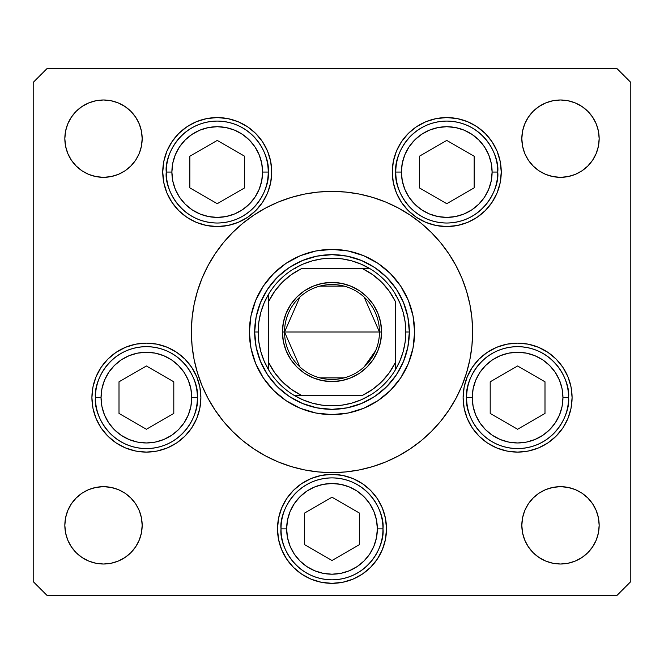 <?xml version="1.0" encoding="UTF-8"?>
<svg xmlns="http://www.w3.org/2000/svg" width="664" height="664" viewBox="0 0 664 664"><rect width="100%" height="100%" fill="white"/><g stroke="black" fill="none" stroke-linecap="round" stroke-linejoin="round"><path stroke-width="1" d="M47.26 68.35L33.2 82.411L33.2 581.589L33.2 82.411L47.26 68.35L616.74 68.35L618.499 70.11L616.74 68.35L47.26 68.35L45.501 70.11M249.39 332.041A82.61 82.61 0 0 0 250.967 348.077M250.984 348.152A82.61 82.61 0 0 0 263.293 377.866M263.334 377.924A82.61 82.61 0 0 0 286.076 400.666M286.134 400.707A82.61 82.61 0 0 0 315.848 413.016M315.923 413.033A82.61 82.61 0 0 0 331.958 414.61M332.041 414.61A82.61 82.61 0 0 0 348.077 413.033M348.152 413.016A82.61 82.61 0 0 0 377.866 400.707M377.924 400.666A82.61 82.61 0 0 0 400.666 377.924M400.707 377.866A82.61 82.61 0 0 0 413.016 348.152M413.033 348.077A82.61 82.61 0 0 0 414.61 332.041M414.61 332A82.61 82.61 0 0 1 332 414.61A82.61 82.61 0 0 1 249.39 332L250.975 315.881L255.681 300.385L263.309 286.101L273.585 273.585L286.101 263.309L300.385 255.681L315.881 250.975L332 249.39L348.119 250.975L363.615 255.681L377.899 263.309L390.415 273.585L400.691 286.101L408.318 300.385L413.025 315.881L414.61 332L413.025 348.119L408.318 363.615L400.691 377.899L390.415 390.415L377.899 400.691L363.615 408.318L348.119 413.025L332 414.61L315.881 413.025L300.385 408.318L286.101 400.691L273.585 390.415L263.309 377.899L255.681 363.615L250.975 348.119L249.39 332A82.61 82.61 0 0 1 332 249.39A82.61 82.61 0 0 1 414.61 332M208.006 265.691A140.61 140.61 0 0 0 191.39 332A140.61 140.61 0 0 1 332 191.39A140.61 140.61 0 0 1 472.61 332A140.61 140.61 0 0 0 455.994 265.691M448.964 253.955A140.61 140.61 0 0 0 410.045 215.036M398.309 208.006A140.61 140.61 0 0 0 265.691 208.006M253.955 215.036A140.61 140.61 0 0 0 215.036 253.955M271.725 172.051A54.489 54.489 0 0 1 217.244 226.54A54.489 54.489 0 0 1 162.755 172.051L163.8 161.427L166.905 151.201L171.934 141.781L178.716 133.522L186.966 126.749L196.386 121.711L206.612 118.615L217.244 117.57L227.868 118.615L238.094 121.711L247.514 126.749L255.764 133.522L262.546 141.781L267.584 151.201L270.68 161.427L271.725 172.051L270.68 182.683L267.584 192.909L262.546 202.329L255.764 210.579L247.514 217.36L238.094 222.39L227.868 225.494L217.244 226.54L206.612 225.494L196.386 222.39L186.966 217.36L178.716 210.579L171.934 202.329L166.905 192.909L163.8 182.683L162.755 172.051A54.489 54.489 0 0 1 217.244 117.57A54.489 54.489 0 0 1 271.725 172.051M501.245 172.051A54.489 54.489 0 0 1 446.756 226.54A54.489 54.489 0 0 1 392.275 172.051L393.32 161.427L396.416 151.201L401.454 141.781L408.236 133.522L416.486 126.749L425.906 121.711L436.132 118.615L446.756 117.57L457.388 118.615L467.614 121.711L477.034 126.749L485.284 133.522L492.065 141.781L497.095 151.201L500.199 161.427L501.245 172.051L500.199 182.683L497.095 192.909L492.065 202.329L485.284 210.579L477.034 217.36L467.614 222.39L457.388 225.494L446.756 226.54L436.132 225.494L425.906 222.39L416.486 217.36L408.236 210.579L401.454 202.329L396.416 192.909L393.32 182.683L392.275 172.051A54.489 54.489 0 0 1 446.756 117.57A54.489 54.489 0 0 1 501.245 172.051L500.199 182.683M572.086 397.62A54.489 54.489 0 0 1 517.596 452.109A54.489 54.489 0 0 1 463.115 397.62L464.161 386.987L467.257 376.77L472.295 367.35L479.068 359.091L487.326 352.318L496.747 347.28L506.972 344.176L517.596 343.13L528.229 344.176L538.446 347.28L547.866 352.318L556.125 359.091L562.906 367.35L567.936 376.77L571.04 386.987L572.086 397.62L571.04 408.252L567.936 418.469L562.906 427.89L556.125 436.148L547.866 442.921L538.446 447.959L528.229 451.055L517.596 452.109L506.972 451.055L496.747 447.959L487.326 442.921L479.068 436.148L472.295 427.89L467.257 418.469L464.161 408.252L463.115 397.62A54.489 54.489 0 0 1 517.596 343.13A54.489 54.489 0 0 1 572.086 397.62M386.489 528.859A54.489 54.489 0 0 1 332 583.341A54.489 54.489 0 0 1 277.51 528.859L278.556 518.227L281.661 508.001L286.699 498.581L293.471 490.331L301.73 483.55L311.15 478.52L321.368 475.416L332 474.37L342.632 475.416L352.85 478.52L362.27 483.55L370.529 490.331L377.301 498.581L382.339 508.001L385.444 518.227L386.489 528.859L385.444 539.483L382.339 549.709L377.301 559.13L370.529 567.388L362.27 574.161L352.85 579.199L342.632 582.295L332 583.341L321.368 582.295L311.15 579.199L301.73 574.161L293.471 567.388L286.699 559.13L281.661 549.709L278.556 539.483L277.51 528.859A54.489 54.489 0 0 1 332 474.37A54.489 54.489 0 0 1 386.489 528.859M200.885 397.62A54.489 54.489 0 0 1 146.404 452.109A54.489 54.489 0 0 1 91.914 397.62L92.96 386.987L96.064 376.77L101.094 367.35L107.875 359.091L116.134 352.318L125.554 347.28L135.771 344.176L146.404 343.13L157.028 344.176L167.253 347.28L176.674 352.318L184.932 359.091L191.705 367.35L196.743 376.77L199.839 386.987L200.885 397.62L199.839 408.252L196.743 418.469L191.705 427.89L184.932 436.148L176.674 442.921L167.253 447.959L157.028 451.055L146.404 452.109L135.771 451.055L125.554 447.959L116.134 442.921L107.875 436.148L101.094 427.89L96.064 418.469L92.96 408.252L91.914 397.62A54.489 54.489 0 0 1 146.404 343.13A54.489 54.489 0 0 1 200.885 397.62M522.568 532.885L521.829 525.34A38.67 38.67 0 0 1 560.491 486.671A38.67 38.67 0 0 1 599.16 525.34A38.67 38.67 0 0 1 560.491 564.01A38.67 38.67 0 0 1 521.829 525.34L522.568 517.795L524.767 510.541L528.345 503.86L533.15 498L539.01 493.186L545.7 489.617L552.954 487.417L560.491 486.671L568.035 487.417L575.29 489.617L581.979 493.186L587.839 498L592.645 503.86L596.222 510.541L598.422 517.795L599.16 525.34L598.422 532.885L596.222 540.139L592.645 546.821L587.839 552.68L581.979 557.494L575.29 561.063L568.035 563.263L560.491 564.01L552.954 563.263L545.7 561.063L539.01 557.494L533.15 552.68L528.345 546.821L524.767 540.139L522.568 532.885L521.829 525.34L522.568 517.795M141.432 131.115L142.171 138.66A38.67 38.67 0 0 1 103.509 177.329A38.67 38.67 0 0 1 64.84 138.66L65.578 131.115L67.778 123.861L71.355 117.179L76.161 111.32L82.021 106.506L88.71 102.937L95.965 100.737L103.509 99.99L111.046 100.737L118.3 102.937L124.99 106.506L130.85 111.32L135.655 117.179L139.232 123.861L141.432 131.115L142.171 138.66L141.432 146.204L139.232 153.459L135.655 160.14L130.85 166L124.99 170.814L118.3 174.383L111.046 176.582L103.509 177.329L95.965 176.582L88.71 174.383L82.021 170.814L76.161 166L71.355 160.14L67.778 153.459L65.578 146.204L64.84 138.66A38.67 38.67 0 0 1 103.509 99.99A38.67 38.67 0 0 1 142.171 138.66L141.432 146.204M552.954 176.582L545.7 174.383L539.01 170.814L533.15 166L528.345 160.14L524.767 153.459L522.568 146.204L521.829 138.66A38.67 38.67 0 0 1 560.491 99.99A38.67 38.67 0 0 1 599.16 138.66A38.67 38.67 0 0 1 560.491 177.329A38.67 38.67 0 0 1 521.829 138.66L522.568 131.115L524.767 123.861L528.345 117.179L533.15 111.32L539.01 106.506L545.7 102.937L552.954 100.737L560.491 99.99L568.035 100.737L575.29 102.937L581.979 106.506L587.839 111.32L592.645 117.179L596.222 123.861L598.422 131.115L599.16 138.66L598.422 146.204L596.222 153.459L592.645 160.14L587.839 166L581.979 170.814L575.29 174.383L568.035 176.582L560.491 177.329L552.954 176.582L545.7 174.383L539.01 170.814L533.15 166L528.345 160.14L524.767 153.459L522.568 146.204L521.829 138.66L522.568 131.115M111.046 487.417L118.3 489.617L124.99 493.186L130.85 498L135.655 503.86L139.232 510.541L141.432 517.795L142.171 525.34A38.67 38.67 0 0 1 103.509 564.01A38.67 38.67 0 0 1 64.84 525.34L65.578 517.795L67.778 510.541L71.355 503.86L76.161 498L82.021 493.186L88.71 489.617L95.965 487.417L103.509 486.671L111.046 487.417L118.3 489.617L124.99 493.186L130.85 498L135.655 503.86L139.232 510.541L141.432 517.795L142.171 525.34L141.432 532.885L139.232 540.139L135.655 546.821L130.85 552.68L124.99 557.494L118.3 561.063L111.046 563.263L103.509 564.01L95.965 563.263L88.71 561.063L82.021 557.494L76.161 552.68L71.355 546.821L67.778 540.139L65.578 532.885L64.84 525.34A38.67 38.67 0 0 1 103.509 486.671A38.67 38.67 0 0 1 142.171 525.34L141.432 532.885M630.8 82.411L630.8 581.589L630.8 82.411L616.74 68.35L630.8 82.411M616.74 595.649L47.26 595.649L616.74 595.649L630.8 581.589L616.74 595.649M33.2 581.589L47.26 595.649L33.2 581.589M455.994 398.309A140.61 140.61 0 0 0 472.61 332L472.311 341.196M253.88 448.914L242.8 440.697L253.88 448.914L265.716 456.01L278.191 461.912L291.181 466.56L304.568 469.913L318.214 471.938L332 472.61L345.786 471.938L359.431 469.913L372.819 466.56L385.809 461.912L398.284 456.01L410.12 448.914L421.2 440.697L431.426 431.426L440.697 421.2L448.914 410.12L456.01 398.284L461.912 385.809L466.56 372.819L469.913 359.431L471.938 345.786L472.61 332A140.61 140.61 0 0 1 332 472.61A140.61 140.61 0 0 1 191.39 332L191.688 322.804M410.12 215.086L421.2 223.303L410.12 215.086L398.284 207.99L385.809 202.088L372.819 197.44L359.431 194.087L345.786 192.062L332 191.39L318.214 192.062L304.568 194.087L291.181 197.44L278.191 202.088L265.716 207.99L253.88 215.086L242.8 223.303L232.574 232.574L223.303 242.8L215.086 253.88L207.99 265.716L202.088 278.191L197.44 291.181L194.087 304.568L192.062 318.214L191.39 332A140.61 140.61 0 0 0 208.006 398.309M135.655 160.14L130.85 166L124.99 170.814M76.161 166L71.355 160.14L67.778 153.459M95.965 100.737L103.509 99.99L111.046 100.737M130.85 111.32L135.655 117.179M528.345 117.179L533.15 111.32L539.01 106.506M552.954 100.737L560.491 99.99L568.035 100.737M587.839 111.32L592.645 117.179L596.222 123.861M135.655 546.821L130.85 552.68L124.99 557.494M111.046 563.263L103.509 564.01L95.965 563.263M76.161 552.68L71.355 546.821L67.778 540.139M568.035 563.263L560.491 564.01L552.954 563.263M533.15 552.68L528.345 546.821M528.345 503.86L533.15 498L539.01 493.186M587.839 498L592.645 503.86L596.222 510.541M101.094 367.35L99.484 369.906M370.529 490.331L362.27 483.55L352.85 478.52M311.15 478.52L301.73 483.55M278.556 539.483L281.661 549.709M377.301 559.13L379.102 556.241M382.339 549.709L385.444 539.483M467.257 418.469L472.295 427.89M393.32 182.683L393.959 185.497M163.8 161.427L162.755 172.051M262.546 202.329L267.584 192.909M215.036 410.045A140.61 140.61 0 0 0 253.955 448.964M265.691 455.994A140.61 140.61 0 0 0 398.309 455.994M410.045 448.964A140.61 140.61 0 0 0 448.964 410.045M191.39 332L192.062 345.786L194.087 359.431L197.44 372.819L202.088 385.809L207.99 398.284L215.086 410.12L223.303 421.2L232.574 431.426L242.8 440.697M472.61 332L471.938 318.214L469.913 304.568L466.56 291.181L461.912 278.191L456.01 265.716L448.914 253.88L440.697 242.8L431.426 232.574L421.2 223.303M374.969 267.7L361.598 260.554L374.969 267.7L386.689 277.311L396.3 289.031L403.446 302.402L407.854 316.911L409.339 332L407.854 347.089L403.446 361.598L396.3 374.969L403.446 361.598M267.7 289.031L260.554 302.402L267.7 289.031L277.311 277.311L289.031 267.7L302.402 260.554L316.911 256.146L332 254.661L347.089 256.146L361.598 260.554M289.031 396.3L302.402 403.446L289.031 396.3L277.311 386.689L267.7 374.969L260.554 361.598L256.146 347.089L254.661 332L256.146 316.911L260.554 302.402M414.61 331.958A82.61 82.61 0 0 0 413.033 315.923M413.016 315.848A82.61 82.61 0 0 0 400.707 286.134M400.666 286.076A82.61 82.61 0 0 0 377.924 263.334M377.866 263.293A82.61 82.61 0 0 0 348.152 250.984M348.077 250.967A82.61 82.61 0 0 0 332.041 249.39M331.958 249.39A82.61 82.61 0 0 0 315.923 250.967M315.848 250.984A82.61 82.61 0 0 0 286.134 263.293M286.076 263.334A82.61 82.61 0 0 0 263.334 286.076M263.293 286.134A82.61 82.61 0 0 0 250.984 315.848M250.967 315.923A82.61 82.61 0 0 0 249.39 331.958M396.3 374.969L386.689 386.689L374.969 396.3L361.598 403.446L347.089 407.854L332 409.339L316.911 407.854L302.402 403.446M101.052 397.62A45.351 45.351 0 0 1 146.404 352.269A45.351 45.351 0 0 1 191.747 397.62L197.374 397.62C199.424 382.713 184.127 347.338 146.404 346.649C108.672 347.338 93.383 382.713 95.433 397.62L101.052 397.62L101.924 388.772L104.505 380.264L108.697 372.429L114.332 365.557L121.205 359.913L129.048 355.721L137.556 353.14L146.404 352.269L155.251 353.14L163.759 355.721L171.594 359.913L178.467 365.557L184.111 372.429L188.294 380.264L190.875 388.772L191.747 397.62L190.875 406.468L188.294 414.975L184.111 422.81L178.467 429.683L171.594 435.327L163.759 439.518L155.251 442.091L146.404 442.963L137.556 442.091L129.048 439.518L121.205 435.327L114.332 429.683L108.697 422.81L104.505 414.975L101.924 406.468L101.052 397.62L95.433 397.62A50.97 50.97 0 0 1 146.404 346.649A50.97 50.97 0 0 1 197.374 397.62A50.97 50.97 0 0 1 146.404 448.59A50.97 50.97 0 0 1 95.433 397.62C93.383 412.527 108.672 447.893 146.404 448.59C184.127 447.893 199.424 412.527 197.374 397.62L191.747 397.62A45.351 45.351 0 0 1 146.404 442.963A45.351 45.351 0 0 1 101.052 397.62M119.005 381.8L119.005 413.44L146.404 429.259L173.802 413.44L173.802 381.8L146.404 365.98L119.005 381.8L146.404 365.98L173.802 381.8L173.802 413.44L146.404 429.259L119.005 413.44L119.005 381.8M472.253 397.62A45.351 45.351 0 0 1 517.596 352.269A45.351 45.351 0 0 1 562.947 397.62L568.567 397.62C570.617 382.713 555.328 347.338 517.596 346.649C479.873 347.338 464.576 382.713 466.626 397.62L472.253 397.62L473.125 388.772L475.706 380.264L479.889 372.429L485.533 365.557L492.406 359.913L500.241 355.721L508.749 353.14L517.596 352.269L526.444 353.14L534.952 355.721L542.795 359.913L549.668 365.557L555.303 372.429L559.495 380.264L562.076 388.772L562.947 397.62L562.076 406.468L559.495 414.975L555.303 422.81L549.668 429.683L542.795 435.327L534.952 439.518L526.444 442.091L517.596 442.963L508.749 442.091L500.241 439.518L492.406 435.327L485.533 429.683L479.889 422.81L475.706 414.975L473.125 406.468L472.253 397.62L466.626 397.62A50.97 50.97 0 0 1 517.596 346.649A50.97 50.97 0 0 1 568.567 397.62A50.97 50.97 0 0 1 517.596 448.59A50.97 50.97 0 0 1 466.626 397.62C464.576 412.527 479.873 447.893 517.596 448.59C555.328 447.893 570.617 412.527 568.567 397.62L562.947 397.62A45.351 45.351 0 0 1 517.596 442.963A45.351 45.351 0 0 1 472.253 397.62M490.198 381.8L490.198 413.44L517.596 429.259L544.995 413.44L544.995 381.8L517.596 365.98L490.198 381.8L517.596 365.98L544.995 381.8L544.995 413.44L517.596 429.259L490.198 413.44L490.198 381.8M286.649 528.859A45.351 45.351 0 0 1 332 483.508A45.351 45.351 0 0 1 377.351 528.859L382.97 528.859C385.02 513.944 369.723 478.578 332 477.881C294.276 478.578 278.98 513.944 281.03 528.859L286.649 528.859L287.52 520.012L290.102 511.504L294.293 503.661L299.937 496.788L306.809 491.152L314.645 486.961L323.152 484.38L332 483.508L340.848 484.38L349.355 486.961L357.19 491.152L364.063 496.788L369.707 503.661L373.898 511.504L376.48 520.012L377.351 528.859L376.48 537.707L373.898 546.206L369.707 554.05L364.063 560.922L357.19 566.558L349.355 570.749L340.848 573.331L332 574.202L323.152 573.331L314.645 570.749L306.809 566.558L299.937 560.922L294.293 554.05L290.102 546.206L287.52 537.707L286.649 528.859L281.03 528.859A50.97 50.97 0 0 1 332 477.881A50.97 50.97 0 0 1 382.97 528.859A50.97 50.97 0 0 1 332 579.83A50.97 50.97 0 0 1 281.03 528.859C278.98 543.766 294.276 579.132 332 579.83C369.723 579.132 385.02 543.766 382.97 528.859L377.351 528.859A45.351 45.351 0 0 1 332 574.202A45.351 45.351 0 0 1 286.649 528.859M304.602 513.04L304.602 544.679L332 560.491L359.398 544.679L359.398 513.04L332 497.22L304.602 513.04L332 497.22L359.398 513.04L359.398 544.679L332 560.491L304.602 544.679L304.602 513.04M401.413 172.051A45.351 45.351 0 0 1 446.756 126.708A45.351 45.351 0 0 1 492.107 172.051L497.734 172.051C499.776 157.144 484.488 121.778 446.756 121.08C409.032 121.778 393.735 157.144 395.786 172.051L401.413 172.051L402.284 163.211L404.866 154.704L409.057 146.86L414.693 139.988L421.565 134.352L429.409 130.161L437.916 127.579L446.756 126.708L455.604 127.579L464.111 130.161L471.955 134.352L478.827 139.988L484.463 146.86L488.654 154.704L491.236 163.211L492.107 172.051L491.236 180.898L488.654 189.406L484.463 197.249L478.827 204.122L471.955 209.758L464.111 213.949L455.604 216.53L446.756 217.402L437.916 216.53L429.409 213.949L421.565 209.758L414.693 204.122L409.057 197.249L404.866 189.406L402.284 180.898L401.413 172.051L395.786 172.051A50.97 50.97 0 0 1 446.756 121.08A50.97 50.97 0 0 1 497.734 172.051A50.97 50.97 0 0 1 446.756 223.029A50.97 50.97 0 0 1 395.786 172.051C393.735 186.966 409.032 222.332 446.756 223.029C484.488 222.332 499.776 186.966 497.734 172.051L492.107 172.051A45.351 45.351 0 0 1 446.756 217.402A45.351 45.351 0 0 1 401.413 172.051M419.357 156.239L419.357 187.87L446.756 203.69L474.162 187.87L474.162 156.239L446.756 140.419L419.357 156.239L446.756 140.419L474.162 156.239L474.162 187.87L446.756 203.69L419.357 187.87L419.357 156.239M171.893 172.051A45.351 45.351 0 0 1 217.244 126.708A45.351 45.351 0 0 1 262.587 172.051L268.214 172.051C270.265 157.144 254.968 121.778 217.244 121.08C179.512 121.778 164.224 157.144 166.266 172.051L171.893 172.051L172.764 163.211L175.346 154.704L179.537 146.86L185.173 139.988L192.045 134.352L199.889 130.161L208.396 127.579L217.244 126.708L226.084 127.579L234.591 130.161L242.435 134.352L249.307 139.988L254.943 146.86L259.134 154.704L261.716 163.211L262.587 172.051L261.716 180.898L259.134 189.406L254.943 197.249L249.307 204.122L242.435 209.758L234.591 213.949L226.084 216.53L217.244 217.402L208.396 216.53L199.889 213.949L192.045 209.758L185.173 204.122L179.537 197.249L175.346 189.406L172.764 180.898L171.893 172.051L166.266 172.051A50.97 50.97 0 0 1 217.244 121.08A50.97 50.97 0 0 1 268.214 172.051A50.97 50.97 0 0 1 217.244 223.029A50.97 50.97 0 0 1 166.266 172.051C164.224 186.966 179.512 222.332 217.244 223.029C254.968 222.332 270.265 186.966 268.214 172.051L262.587 172.051A45.351 45.351 0 0 1 217.244 217.402A45.351 45.351 0 0 1 171.893 172.051M189.838 156.239L189.838 187.87L217.244 203.69L244.642 187.87L244.642 156.239L217.244 140.419L189.838 156.239L217.244 140.419L244.642 156.239L244.642 187.87L217.244 203.69L189.838 187.87L189.838 156.239M299.879 366.935L284.541 332A47.459 47.459 0 0 0 332 379.459A47.459 47.459 0 0 0 379.459 332L381.568 332A49.568 49.568 0 0 1 332 381.568A49.568 49.568 0 0 1 282.432 332L379.459 332A47.459 47.459 0 0 1 332 379.459A47.459 47.459 0 0 1 284.541 332L299.879 297.065M375.658 350.609L364.121 366.935M343.985 377.916L320.015 377.916M268.721 370.022L268.721 362.644A70.309 70.309 0 0 0 301.356 395.279L362.644 395.279A70.309 70.309 0 0 0 395.279 362.644L395.279 301.356A70.309 70.309 0 0 0 362.644 268.721L301.356 268.721A70.309 70.309 0 0 0 268.721 301.356L268.721 362.644L274.705 372.745L282.283 381.717L291.255 389.295L301.356 395.279L293.978 395.279A73.82 73.82 0 0 1 258.18 332L254.661 332A77.339 77.339 0 0 0 332 409.339A77.339 77.339 0 0 0 409.339 332A77.339 77.339 0 0 1 332 409.339A77.339 77.339 0 0 1 254.661 332A77.339 77.339 0 0 1 332 254.661A77.339 77.339 0 0 1 409.339 332L405.82 332L409.339 332A77.339 77.339 0 0 0 332 254.661A77.339 77.339 0 0 0 254.661 332L258.18 332L258.852 341.952L260.861 351.729L264.172 361.141L268.721 370.022A73.82 73.82 0 0 0 293.978 395.279L362.644 395.279L372.745 389.295L381.717 381.717L389.295 372.745L395.279 362.644L395.279 370.022A73.82 73.82 0 0 1 293.978 395.279L302.859 399.828L312.271 403.139L322.048 405.148L332 405.82L341.952 405.148L351.729 403.139L361.141 399.828L370.022 395.279A73.82 73.82 0 0 0 395.279 370.022L399.828 361.141L403.139 351.729L405.148 341.952L405.82 332A73.82 73.82 0 0 1 395.279 370.022L395.279 301.356L389.295 291.255L381.717 282.283L372.745 274.705L362.644 268.721L370.022 268.721A73.82 73.82 0 0 1 405.82 332L405.148 322.048L403.139 312.271L399.828 302.859L395.279 293.978A73.82 73.82 0 0 0 370.022 268.721L301.356 268.721L291.255 274.705L282.283 282.283L274.705 291.255L268.721 301.356L268.721 293.978A73.82 73.82 0 0 1 370.022 268.721L361.141 264.172L351.729 260.861L341.952 258.852L332 258.18L322.048 258.852L312.271 260.861L302.859 264.172L293.978 268.721A73.82 73.82 0 0 0 268.721 293.978L264.172 302.859L260.861 312.271L258.852 322.048L258.18 332A73.82 73.82 0 0 1 268.721 293.978L268.721 368.644M396.3 289.031L403.446 302.402M395.279 293.978L395.279 295.356M293.978 268.721L295.356 268.721M370.022 395.279L368.644 395.279M381.568 332L380.613 341.669L377.791 350.966L373.209 359.539L367.051 367.051L359.539 373.209L350.966 377.791L341.669 380.613L332 381.568L322.331 380.613L313.034 377.791L304.461 373.209L296.949 367.051L290.791 359.539L286.209 350.966L283.387 341.669L282.432 332L283.387 322.331L286.209 313.034L290.791 304.461L296.949 296.949L304.461 290.791L313.034 286.209L322.331 283.387L332 282.432L341.669 283.387L350.966 286.209L359.539 290.791L367.051 296.949L373.209 304.461L377.791 313.034L380.613 322.331L381.568 332L284.541 332A47.459 47.459 0 0 1 332 284.541A47.459 47.459 0 0 1 379.459 332A47.459 47.459 0 0 0 332 284.541A47.459 47.459 0 0 0 284.541 332L282.432 332A49.568 49.568 0 0 1 332 282.432A49.568 49.568 0 0 1 381.568 332M320.015 286.084L343.985 286.084M364.121 297.065L379.459 332"/></g></svg>
